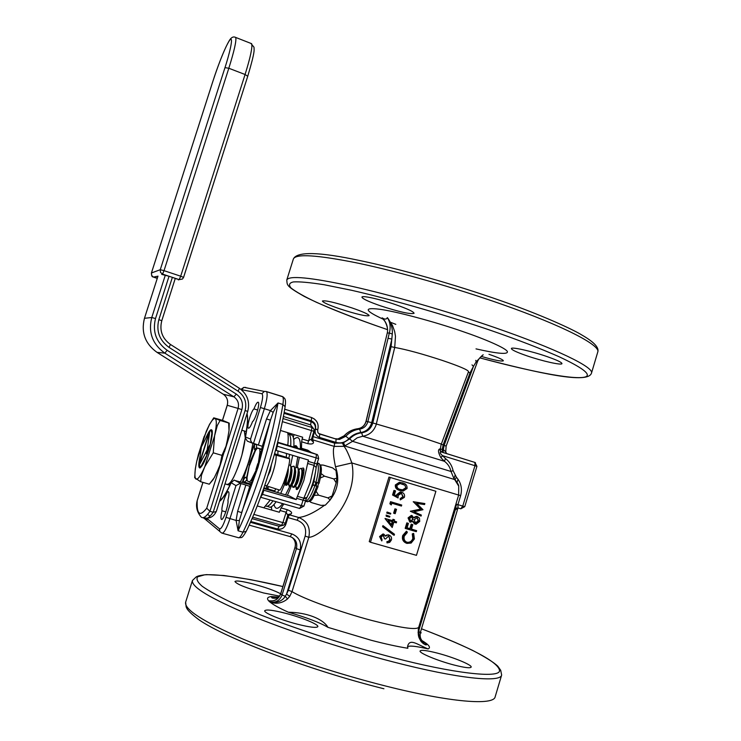 <?xml version="1.0" encoding="UTF-8"?>
<svg xmlns="http://www.w3.org/2000/svg" width="741" height="741" viewBox="0 0 741 741"><rect width="100%" height="100%" fill="white"/><g stroke="black" fill="none" stroke-linecap="round" stroke-linejoin="round"><path stroke-width="1.11" d="M211.843 433.392L209.944 445.832M211.731 432.744L212.315 432.188M207.415 453.964L200.283 467.83M212.315 432.679L211.806 433.152M211.759 432.92L212.315 432.411M207.295 454.057L206.452 454.029L209.87 445.322M209.684 445.119L207.156 449.852L209.805 431.197L211.074 430.215L211.676 432.466M209.546 431.086L201.404 446.934L199.079 464.301L209.546 431.086L210.926 430.336M198.884 464.172L199.681 467.451M199.894 467.951L199.079 464.301M209.805 431.197L199.32 464.45L200.283 467.515M199.403 464.505L200.153 467.895M199.524 464.551L207.137 449.898L206.452 454.029M295.955 446.564L297.076 446.851L295.955 446.564M268.075 487.921L267.019 487.43M274.763 490.94L275.68 488.93M265.889 506.084C267.631 506.937 269.993 505.186 272.984 500.814C269.993 505.186 267.631 506.937 265.889 506.084M277.588 492.524L278.829 489.838L277.588 492.524M288.823 458.457L289.601 454.418L288.823 458.457M290.676 446.119C291.139 439.682 290.583 435.727 288.99 434.235L287.86 433.744L288.99 434.235C290.583 435.727 291.139 439.682 290.676 446.119M267.121 506.288L268.603 506.705C270.113 507.918 272.225 506.807 274.93 503.352L276.115 501.713M280.737 493.432L285.137 482.975M290.62 465.274L292.732 455.354M293.788 447.064C294.242 440.626 293.658 436.662 292.056 435.171L290.463 434.689M287.619 432.624C288.342 435.402 288.397 439.608 287.786 445.248M286.526 453.501L286.313 457.243L289.657 458.846C289.926 465.116 283.47 485.92 279.922 490.162L264.815 485.327M263.963 487.81L274.855 490.968L274.55 491.644M270.243 500.027L263.833 507.817M277.968 450.936L277.856 454.752M289.657 458.846L274.318 454.724M247.077 477.426L245.836 477.26C245.188 477.065 244.28 478.269 243.122 480.863L244.752 482.234L244.456 482.919M256.914 448.5L255.988 448.342L254.506 449.555L255.534 450.426M261.721 449.62L257.396 447.999L255.478 450.519L249.198 466.293L247.077 477.371L247.124 480.853L251.421 482.826M249.458 482.15L251.384 479.705L256.627 469.146M303.328 475.444L301.504 479.825M300.438 483.354L299.985 485.466M298.855 478.232L297.345 483.206M296.743 488.393L298.419 487.717C301.068 483.021 302.448 477.426 302.56 470.915L301.059 468.377M299.336 475.129L297.613 479.52M295.779 485.605L296.381 488.291L297.697 487.504C300.411 484.003 303.477 469.599 300.948 468.34L298.78 469.099M299.623 469.183L298.91 469.979M292.121 484.521L292.723 487.217L294.047 487.411L294.742 486.642C297.382 481.919 298.762 476.296 298.882 469.794L297.41 467.284M292.723 487.217L294.02 486.429C296.715 482.919 299.799 468.507 297.289 467.256L295.113 468.034M288.934 482.956L289.055 486.152L290.361 486.346L291.056 485.568C293.695 480.807 295.075 475.176 295.196 468.664L293.742 466.2M289.055 486.152L290.333 485.355C293.01 481.835 296.104 467.414 293.621 466.163L291.435 466.978M286.656 479.01L285.961 485.049M285.285 481.845L285.378 485.077L286.665 485.281L287.369 484.484C290.009 479.696 291.389 474.045 291.509 467.534L290.074 465.107M285.378 485.077L286.647 484.271C289.305 480.742 292.408 466.311 289.944 465.07L288.888 465.015M283.053 484.142L283.673 483.401C285.498 480.363 286.841 475.944 287.721 470.146M315.796 485.55L316.555 482.53M315.082 485.327L315.833 482.317M303.875 469.766L303.264 470.266M303.81 469.266L302.8 469.822M288.184 468.275L288.323 469.053C288.054 475.166 286.962 479.501 285.044 482.067L284.618 481.65M291.824 469.229L292.01 470.174C291.75 476.259 290.657 480.585 288.731 483.141L287.193 484.734M288.657 479.825L289.648 476.546M295.251 469.738L295.687 471.295C295.437 477.352 294.344 481.659 292.417 484.216L290.889 485.79M292.232 481.261L293.464 477.195M294.881 473.981L295.742 472.508M299.188 471.443L299.364 472.406C299.123 478.436 298.03 482.734 296.094 485.281L294.585 486.846M302.615 471.961L302.856 477.482M313.702 481.594L312.989 484.707M267.983 475.824L270.335 470.665L271.401 464.839M257.396 447.999L261.786 449.231M258.09 464.44L259.915 452.408L261.425 451.139M270.335 470.665L269.678 470.47M251.959 481.585L251.384 479.705M255.932 469.637L257.803 463.644M259.915 452.408L259.822 449M240.408 481.743L241.501 479.77C247.068 468.349 250.847 456.206 252.829 443.34M233.554 477.463C230.497 483.234 228.247 485.54 226.82 484.392C230.803 484.725 235.842 474.962 241.918 455.113L245.197 438.45C243.557 451.584 239.676 464.588 233.554 477.463M252.848 443.35L247.299 441.108L245.252 437.774L244.326 430.975L243.307 430.66L244.326 430.975L245.484 437.033C247.67 425.834 248.189 418.026 247.04 413.608M205.285 439.385C208.786 431.067 211.074 428.131 212.139 430.577C212.547 432.383 212.232 435.754 211.204 440.682L209.953 445.795C206.137 458.762 202.775 466.154 199.875 467.979C198.412 467.747 198.44 463.968 199.959 456.623L200.033 456.289M212.287 431.623L211.583 431.892M198.681 453.436L196.782 461.143C194.633 471.295 194.337 477.26 195.893 479.038C197.727 480.02 200.691 475.917 204.785 466.728L214.575 435.893C216.687 425.519 216.872 419.739 215.112 418.535C213.13 418.128 210.166 422.435 206.22 431.457L196.782 461.143L195.281 469.007L194.688 477.732L200.644 481.724L201.487 475.176L204.785 466.728L213.241 452.807L214.575 435.893L217.28 425.575L220.096 420.471L213.741 417.831L222.745 420.425L229.238 423.148L220.096 420.471M209.768 423.88L203.386 438.635M199.811 466.33L199.959 467.015M213.241 452.807L221.967 455.372L220.077 464.829L217.706 470.489L214.344 477.593L209.295 484.206L200.644 481.724M209.295 484.206L213.362 479.307M228.682 423.074L229.015 430.66L227.459 439.737L225.996 446.212L221.967 455.372M501.648 675.042L500.703 670.29L497.785 666.178C493.895 662.435 485.531 657.184 472.675 650.413C458.133 643.521 441.062 636.315 421.472 628.785C472.091 648.143 498.119 662.028 499.554 670.448C500.37 678.941 451.602 672.985 393.286 657.638C352.494 647.05 300.281 630.545 259.637 614.558L233.248 603.369C219.03 596.598 208.666 590.883 202.163 586.233C197.551 582.213 196.041 579.073 197.625 576.822L204.581 574.84C218.975 573.812 249.384 578.675 282.886 586.548L250.56 579.61L223.986 575.507L206.563 574.627C196.902 575.581 196.56 576.933 196.18 576.933L192.447 580.509C191.132 586.844 210.222 598.357 249.708 615.049C288.703 631.11 344.546 649.403 393.249 661.945C457.836 678.663 500.555 682.915 501.648 675.042L495.164 696.809C493.784 705.682 450.704 702.477 385.931 686.101C337.09 673.828 281.219 655.368 242.335 638.798C202.969 621.532 184.074 609.324 185.639 602.174L186.148 606.898C186.797 607.787 185.991 610.102 199.144 619.902C226.2 638.612 310.108 670.373 383.921 688.769M273.17 412.404L270.456 410.588L278.023 402.965L273.17 412.404L270.465 420.156L257.998 467.247L241.557 512.652L237.639 511.29L245.855 485.022L249.782 486.337L239.371 520.515L238.083 530.797L236.101 520.46L239.371 520.515M327.985 627.358C322.937 618.689 306.394 612.409 288.379 612.223C306.635 617.54 319.834 622.579 327.985 627.358L371.334 640.307C385.626 644.031 397.797 646.68 407.846 648.264L407.643 646.069C409.912 638.334 416.674 644.161 428.103 648.949C416.164 646.143 409.291 645.42 407.494 646.782M268.622 600.84L269.993 602.081C276.347 604.276 282.182 603.23 287.508 598.95L289.74 596.348L292.028 591.596C302.726 598.543 339.73 612.029 371.769 620.467C400.761 627.914 416.414 630.193 418.73 627.294C417.183 636.704 419.656 638.575 420.416 640.317C420.721 641.595 424.788 645.318 426.473 644.855L425.167 643.105L426.177 643.318L422.166 640.863M440.302 449.379L439.57 449C437.792 449.917 438.246 452.825 440.923 457.725L442.479 455.632L445.452 458.549C449.463 461.578 452.01 465.626 453.094 470.665L451 471.48C450.083 467.265 447.897 463.875 444.461 461.31L362.71 436.227L361.673 432.818C367.388 431.92 371.093 428.631 372.806 422.963L391.081 346.677L392.295 334.006C392.823 329.319 390.952 321.844 387.358 317.62C386.441 319.491 384.709 319.566 382.161 317.843L384.783 321.168M372.806 422.963L417.396 435.977L441.321 444.072L468.516 371.63C468.229 369.991 459.429 366.221 442.118 360.348C421.962 353.772 406.161 349.474 394.721 347.446L376.122 424.806C373.77 431.355 369.296 435.162 362.71 436.227L357.19 437.829L352.559 441.321L349.622 438.95C352.966 435.412 356.977 433.365 361.673 432.818M387.497 329.643C360.821 320.492 337.164 311.387 316.518 302.328C304.634 296.724 296.187 291.982 291.157 288.11C288.416 284.896 289.185 282.84 293.455 281.923C299.549 281.543 309.812 282.488 324.243 284.748L351.595 290.287C394.268 300.031 450.232 316.472 492.283 330.931C517.885 339.823 540.087 348.39 558.89 356.643C581.555 367.258 590.66 373.918 586.214 376.613C578.119 380.457 537.596 373.381 479.798 357.875C539.92 373.492 588.002 384.264 591.475 373.14C594.384 367.471 556.611 348.918 494.562 327.541C447.814 311.377 392.285 295.363 351.827 286.295C310.618 277.375 288.934 275.272 286.776 279.987C287.452 285.072 285.137 285.563 304.162 296.363C323.743 306.246 351.521 317.343 387.497 329.643M476.009 348.881C497.776 353.79 508.224 354.68 507.353 351.54C505.964 348.187 485.198 339.119 461.754 331.181C435.282 321.974 395.611 311.248 379.42 309.229C363.275 307.256 364.6 310.609 383.384 319.288M285.544 613.279C273.096 610.121 266.158 609.269 264.741 610.723C263.472 612.742 280.839 619.958 297.336 624.181C309.766 627.294 316.602 628.118 317.833 626.645C318.936 624.533 301.68 617.438 285.544 613.279M280.644 593.782C275.059 590.762 266.232 587.576 254.154 584.251C242.65 581.268 236.24 580.351 234.953 581.509C236.685 584.204 246.225 588.021 263.574 592.957L279.57 596.125M437.236 653.08C426.853 650.431 421.138 649.727 420.101 650.978C418.767 652.941 437.968 660.916 454.316 665.085C464.644 667.687 470.257 668.373 471.165 667.113C472.323 665.038 453.205 657.184 437.236 653.08M253.978 408.902C255.877 404.03 257.322 401.817 258.313 402.261C260.184 403.437 255.256 420.008 252.561 421.573C250.838 426.038 249.467 428.252 248.457 428.224L248.3 428.122C246.466 426.909 251.301 410.579 253.978 408.902L257.683 410.042M221.374 519.348L221.337 519.311C220.651 518.283 220.892 515.44 222.031 510.799C220.911 506.955 226.941 489.569 228.608 491.839C229.275 492.821 229.043 495.609 227.922 500.203C229.108 503.889 223.115 521.386 221.374 519.348M225.829 511.864L222.031 510.799M330.375 499.582C337.989 489.69 339.693 478.742 335.488 466.756L351.836 462.949L458.651 495.062L458.716 486.152L453.696 477.964L451 471.48L352.559 441.321L344.046 446.323L334.302 446.406L334.626 443.174L342.398 443.025L344.046 446.323C346.167 448.898 348.761 454.446 351.836 462.949C359.58 499.786 321.613 537.003 308.802 537.327C310.701 527.583 307.302 520.96 298.586 517.459C305.246 516.912 313.832 512.911 324.336 505.445M390.266 477.519L370.472 542.255L369.24 541.597L388.979 477.074L435.893 491.274L388.979 477.074M301.624 468.525L303.264 467.969C306.209 469.729 299.234 491.487 296.391 489.412L295.631 485.763M297.428 496.35L303.847 498.211L303.041 500.184L296.622 498.322L303.856 480.501L308.089 461.356L314.471 463.264L316.138 457.892L276.671 446.026M293.732 439.478C298.53 435.087 300.744 438.283 300.364 449.046M299.383 457.354L297.326 467.265M395.787 304.708C379.957 299.216 361.895 295.205 361.932 297.122C362.377 298.762 368.573 301.661 380.513 305.829C399.39 311.952 410.57 314.443 414.071 313.304C413.774 311.757 407.68 308.886 395.787 304.708M546.877 356.523C531.177 351.067 511.225 346.64 511.383 348.566C511.633 349.891 516.746 352.281 526.721 355.754C542.088 361.071 561.91 365.526 561.956 363.609C561.808 362.349 556.787 359.987 546.877 356.523M352.012 307.932C335.08 302.467 325.216 300.161 322.409 301.031C322.9 302.411 328.689 305.014 339.767 308.83C356.421 314.212 366.211 316.481 369.129 315.647C368.768 314.332 363.062 311.757 352.012 307.932M390.877 322.409L395.814 324.345M481.187 356.375C494.303 360.163 501.694 361.636 503.352 360.802C503.139 359.709 498.341 357.542 488.958 354.3M391.081 346.677L394.721 347.446L395.472 336.238L394.657 331.542L392.434 325.327L387.358 317.62C390.192 322.094 390.85 327.226 389.331 333.033L387.376 333.042C388.201 327.263 386.459 322.196 382.161 317.843L384.477 320.686C384.653 320.788 388.83 327.531 387.219 333.191L366.026 421.286C364.757 425.519 362.071 427.983 357.968 428.696L357.82 428.715M472.008 364.887L473.48 366.36L470.007 372.927L468.331 372.121M475.759 360.348L476.185 361.803L473.48 366.36L444.174 445.304L443.34 449.509L445.749 452.01M482.576 355.134L476.185 361.803L477.195 362.451L446.128 446.165L444.174 445.304M392.295 334.006L389.331 333.033L367.851 421.703L366.147 421.314L387.219 333.191M387.988 338.285L391.878 339.072L371.723 422.62C370.037 428.242 366.378 431.549 360.765 432.54C356.125 433.133 352.17 435.189 348.881 438.7C345.204 442.46 340.869 443.692 335.877 442.386L336.081 439.07L318.658 433.494M440.923 457.725L444.461 461.31L445.452 458.549M334.895 438.691L337.942 438.959L344.065 435.838M453.687 477.964L458.716 486.152C458.855 485.272 457.642 483.113 455.048 479.668L344.973 446.045L343.491 442.692L349.622 438.95M313.934 429.502L315.129 429.873L313.045 436.588L334.626 443.174M282.997 418.545L311.905 427.437L313.684 428.854L310.683 424.889L311.025 421.638C314.61 423.204 315.981 425.945 315.129 429.873M348.881 438.7L345.815 436.273L339.526 439.422L336.006 439.033M470.007 372.927L443.127 444.971L442.303 449.185L440.302 449.287M335.877 442.386L319.454 437.366L319.732 434.059L336.081 439.07L339.526 439.422L337.942 438.959C340.906 438.357 342.953 437.31 344.093 435.81C347.918 431.744 352.54 429.372 357.968 428.696C352.596 429.382 348.011 431.753 344.204 435.819L345.815 436.273C349.641 432.188 354.244 429.799 359.635 429.122L357.968 428.706C362.173 427.983 364.896 425.519 366.147 421.314L366.026 421.286M335.488 466.756C333.163 455.743 332.774 448.953 334.302 446.406L312.683 439.811L313.045 436.588L312.332 436.366M311.479 439.126L312.683 439.811L313.489 442.108C313.573 443.868 311.674 444.396 307.802 443.674L301.633 441.803L301.485 448.259L307.691 450.13L311.276 452.492M283.886 503.945L281.089 507.937L287.304 509.715C290.963 511.188 292.287 512.531 291.278 513.735L289.407 514.838L288.11 514.754M441.46 452.019L440.654 451.158M441.775 452.093L441.488 452.019C439.469 451.964 439.802 453.168 442.479 455.632L474.962 465.709L474.916 462.43L441.969 452.177M439.57 449L440.469 451.315L441.71 452.075M291.945 484.697L287.406 495.368M282.654 503.593C278.153 509.586 275.272 509.873 274.031 504.445M294.121 434.606L293.251 437.246M280.469 430.447L302.68 437.218L302.124 438.996L308.293 440.867L311.516 438.987M301.633 441.803L302.124 438.996M308.247 451.399L301.717 449.416L301.485 448.259M301.717 449.416L277.653 442.192M275.559 450.213L308.488 460.078L308.089 461.356M296.622 498.322L296.233 499.61L263.175 490.042M263.713 488.504L289.194 495.886L296.233 499.61M257.247 505.936L279.366 512.253L281.089 507.937M270.289 507.159L271.447 507.483L271.78 510.086M271.447 507.483L271.734 506.538M311.396 439.311L311.572 440.404L313.489 442.108M298.586 517.459L297.085 520.201L287.916 517.588L289.407 514.838L298.586 517.459M287.536 515.949L288.295 514.495L291.278 513.735M285.331 523.072L287.814 515.375L286.137 512.235L287.304 509.715M282.377 421.629L313.897 431.308L313.98 429.687M442.09 452.195L442.303 449.185L443.34 449.509L443.127 452.519M250.569 484.688L234.925 480.501M250.56 439.024L250.829 441.034L252.097 442.84L258.35 445.054L266.519 418.952L270.456 410.588L260.424 407.522L250.56 439.024L245.484 437.033M266.519 418.952L270.465 420.156L262.295 446.304L258.35 445.054M245.855 485.022L240.918 483.586L234.184 480.066L240.918 483.586L229.923 518.719C226.551 528.75 223.838 533.548 221.8 533.094L219.781 531.482L219.558 528.87L207.035 518.533M418.73 627.294L458.651 495.062L460.652 495.646C462.44 488.625 461.022 482.493 456.41 477.241L455.048 479.668L453.696 477.973M289.74 596.348L286.554 594.069L288.397 590.281L292.028 591.596L308.802 537.327L305.153 536.076C306.839 528.333 304.153 523.044 297.085 520.201M262.295 446.304C259.832 460.448 255.664 473.795 249.782 486.337M420.981 640.576L420.369 640.243M273.003 600.877L268.677 600.849C266.575 598.478 267.418 597.051 271.215 596.551L278.885 597.116M219.512 501.351C222.772 499.063 226.653 492.858 231.155 482.734L234.184 480.066M231.155 482.734L235.962 485.614L239.982 483.447M370.472 542.255L416.451 555.342L435.893 491.274M419.786 639.214L425.167 643.105C423.787 642.938 421.99 641.632 419.758 639.168M441.386 451.945L474.916 462.43L476.926 466.348L474.962 465.709L462.764 506.103L457.929 504.658L458.012 507.955L455.252 508.4L454.353 509.428M252.033 518.626L279.19 526.295L283.497 525.249M284.915 524.119L285.822 524.359C284.275 528.129 281.552 529.695 277.671 529.046L250.782 521.479M287.508 598.95L285.285 596.283L286.554 594.069L300.188 549.942C301.744 542.153 298.975 536.817 291.861 533.937L290.194 536.623C295.566 538.753 297.65 542.745 296.428 548.609L300.188 549.942M279.922 510.456L286.137 512.235L282.914 522.618L285.405 523.146L284.387 524.693L279.19 526.295L277.671 529.046M457.901 507.928L455.178 510.104L419.11 629.452L418.897 631.869C418.508 637.269 420.907 641.085 426.094 643.299L426.14 643.308C429.724 646.022 430.382 647.903 428.103 648.949M235.962 485.614L226.024 517.348C223.337 525.304 221.189 529.148 219.558 528.87M241.205 389.59L261.906 393.73C263.24 394.897 262.749 399.492 260.424 407.522M421.888 640.53L424.167 641.938L422.648 641.363M420.564 640.141L420.101 639.789M420.193 633.296L421.175 632.86L420.536 631.888M277.041 597.904L272.79 596.931M272.225 601.016L268.677 600.849C274.411 601.729 278.431 599.386 280.728 593.847L280.663 593.726C278.421 599.136 274.55 601.535 269.029 600.923L272.234 601.016M393.971 490.385L395.555 490.894L393.971 490.385L392.554 495.016L398.056 497.961L392.554 495.016M400.622 498.878L403.299 496.961L401.455 493.293L402.817 496.776L400.14 498.684L400.307 499.888L400.14 498.684M401.863 492.311L400.233 491.922L396.731 494.608L396.537 495.924M390.998 501.87L401.733 505.047L390.526 501.676L389.886 503.769L391.257 504.954L390.359 503.963L390.998 501.87L390.526 501.676M395.425 509.021L396.528 509.345L394.944 508.826L393.619 513.161L394.101 513.374L395.425 509.021L394.944 508.826M386.598 515.291L389.868 516.412L386.126 515.078L386.283 516.301L386.126 515.078M387.534 512.235L390.794 513.365L387.061 512.031L386.746 513.05L387.219 513.254L387.534 512.235L387.061 512.031M385.579 518.626L393.036 520.803L393.434 519.497L394.536 519.812L392.952 519.284L392.554 520.58L385.042 518.617L392.193 527.499L385.107 518.413M394.536 519.812L394.138 521.118L396.611 521.84L394.156 521.053M383.032 526.971L383.356 525.897L382.893 525.675L382.569 526.74L393.675 535.095L382.569 526.74M379.577 536.54L381.772 540.939L379.577 536.54L382.986 533.955L383.857 534.261L382.986 533.955M383.523 535.28L384.422 538.698L383.319 535.234L381.152 537.077L382.087 539.93L381.772 540.939M388.969 536.215L389.794 539.476L388.636 541.199L386.876 541.662L387.034 542.921L386.876 541.662M389.395 535.243L388.108 534.798L385.487 535.687M384.088 534.344L383.384 534.029M403.113 483.058L399.408 482.252L395.333 484.938C395.083 487.698 396.324 489.43 399.047 490.144M406.92 531.454L407.291 532.529L404.271 536.113C403.558 539.189 404.558 541.291 407.281 542.412L407.976 542.56C410.625 542.625 412.404 541.319 413.311 538.642L412.765 534.104L413.663 533.409L414.404 538.948L411.135 543.06L406.902 543.403C403.549 542.051 402.317 539.485 403.187 535.734L406.92 531.454L406.429 531.223L402.706 535.502C401.854 538.855 402.845 541.319 405.67 542.894M413.663 533.409L412.265 533.881L412.82 538.411C411.913 541.078 410.134 542.384 407.485 542.319L406.253 541.977M407.337 523.081L408.43 523.396L406.846 522.859L405.179 528.342L405.67 528.574L407.337 523.081L406.846 522.859M408.43 523.396L407.068 527.879L410.357 528.833L411.718 524.35L412.811 524.674L411.45 529.148L416.637 530.658L411.468 529.074M412.811 524.674L411.218 524.137L409.856 528.602L407.096 527.805M417.646 516.662L416.433 516.301L413.895 517.385M412.311 515.717L411.292 515.412L408.059 517.894L409.773 521.979M412.663 521.59L414.673 524.035M410.866 511.475L421.055 509.262L413.784 501.898L424.862 503.565L413.283 501.703L420.545 509.067L410.375 511.271L421.055 516.097L410.375 511.271M270.02 602.081C277.153 603.091 282.238 601.155 285.285 596.283L282.071 595.023C279.746 600.608 275.698 602.952 269.919 602.053L270.02 602.081C273.262 604.776 279.385 608.157 288.379 612.223M454.233 509.827L419.684 625.46L419.11 629.452L418.22 629.563M418.044 632.268L420.49 632.045C419.378 637.492 421.073 641.178 425.556 643.123L422.379 641.085M426.094 643.299L424.148 641.938M395.555 490.894L394.379 494.738L397.019 496.183L396.731 494.608M397.213 494.793L401.326 492.107M401.807 492.293C404.086 493.163 404.947 494.849 404.382 497.35L400.307 499.888M403.299 496.961L402.817 496.776M401.455 493.293L398.26 495.303L398.056 497.961M393.036 495.201L394.453 490.57M389.886 503.769L390.359 503.963M401.733 505.047L401.427 506.057L391.794 503.213L391.257 504.954M396.528 509.345L395.203 513.698L394.101 513.374M389.868 516.412L389.646 517.116L386.283 516.301M390.794 513.365L390.581 514.069L387.219 513.254M385.042 518.617L385.515 518.839M393.036 520.803L392.554 520.58M393.434 519.497L392.952 519.284M396.611 521.84L396.305 522.859L393.823 522.136L392.193 527.499M383.356 525.897L394.481 534.261L394.147 535.326M380.031 536.771L383.449 534.187M383.857 534.261L385.672 536.225L386.969 535.261L386.496 535.03M386.969 535.261L388.617 534.9M389.081 535.132C391.183 536.039 391.943 537.679 391.359 540.05L389.72 542.356L387.034 542.921M387.348 541.903L388.636 541.199M389.108 541.439L390.266 539.717L389.794 539.476M390.266 539.717L388.553 536.113L385.524 539.013L384.422 538.698M395.814 485.114L399.89 482.428L402.65 482.91C405.772 483.558 407.254 485.411 407.078 488.495L403.104 491.098L400.307 490.579C397.167 489.996 395.666 488.171 395.814 485.114L395.333 484.938M402.65 482.91L402.159 482.743M407.281 542.412L406.79 542.171M413.311 538.642L412.82 538.411M412.765 534.104L412.265 533.881M403.187 535.734L402.706 535.502M410.357 528.833L409.856 528.602M411.718 524.35L411.218 524.137M416.637 530.658L416.322 531.668L405.67 528.574M417.526 516.625L419.462 518.126L419.721 521.451L415.877 524.406L413.043 521.219L410.292 522.21L408.55 518.107L411.792 515.625L414.034 517.968L417.026 516.412M408.55 518.107L408.059 517.894M412.292 515.717L411.801 515.504M410.912 511.327L410.421 511.123M421.055 509.262L420.545 509.067M413.737 502.046L413.237 501.852M413.784 501.898L413.283 501.703M424.862 503.565L424.556 504.575L416.59 503.38L423 509.706L414.024 511.744L421.36 515.078L421.055 516.097M388.052 520.451L391.693 525.184L392.721 521.812L388.052 520.451M400.612 489.56L403.058 490.033L405.994 488.124L404.892 485.16L400.029 483.512L396.926 485.411C396.917 487.782 398.149 489.162 400.612 489.56L399.455 489.171M409.634 518.478L410.607 521.201L413.061 519.441L411.95 516.718L409.634 518.478M414.163 519.737L415.627 523.294L418.637 521.118L417.239 517.644L414.163 519.737M392.23 521.673L391.304 524.684M404.892 485.16L405.994 488.124M405.503 487.948L402.567 489.847L400.131 489.384M402.622 484.012L404.41 484.985M413.061 519.441L410.208 521.006M411.848 516.69L412.561 519.228M418.637 521.118L418.137 520.904L415.136 523.081L415.627 523.294M417.211 517.635L418.137 520.904M222.328 458.549L206.72 508.206L209.935 511.318L213.186 512.235L245.095 410.56C247.059 402.53 244.734 396.092 238.12 391.239L169.022 347.381C159.417 340.36 156.027 331.107 158.852 319.63L172.366 277.356M169.041 276.254L155.508 318.556C152.285 331.681 156.166 342.259 167.151 350.289L236.305 394.11C241.603 397.991 243.465 403.15 241.89 409.578L209.935 511.318C206.1 516.764 203.229 518.709 201.302 517.162M216.122 511.799C213.436 516.885 209.49 518.913 204.294 517.885L204.47 518.042C206.424 519.608 209.333 517.663 213.186 512.235L216.252 511.614L216.437 510.938M201.126 516.996C197.106 512.235 195.735 506.983 197.023 501.259L202.978 482.391M317.037 482.678L316.101 485.651M317.722 486.365L318.713 483.16M323.391 465.116L320.501 464.968L323.391 465.116L332.579 467.867L336.016 470.526L336.877 478.177L333.783 478.918L324.493 476.157L321.103 473.582M320.705 465.404L322.14 464.94M320.381 477.973L324.493 476.157M333.783 478.918L336.173 482.808L332.125 495.933L327.93 497.887L318.611 495.173L316.222 491.44M314.388 495.321L318.611 495.173M327.93 497.887L330.143 500.008L325.318 505.177L321.001 505.362L311.776 502.685L309.738 501.268M309.525 501.388L310.896 502.342M336.173 482.808L336.877 478.177M330.143 500.008L332.125 495.933M303.532 498.86L306.163 498.156M307.135 497.054L312.906 484.994L312.276 484.697M312.656 484.605L318.074 486.531L312.906 484.994M313.295 481.409L313.925 481.696L316.138 467.923M313.925 481.696L319.047 483.206M250.884 484.012L244.752 482.234L247.012 479.399L246.623 477.686L250.115 461.504L255.312 449.898L256.747 448.694L255.988 448.342L256.516 448.342L256.562 444.517M274.485 454.14L276.05 454.789C277.125 461.328 270.632 482.178 266.26 486.189M286.378 457.299L274.587 453.779M242.464 482.335L243.122 480.863M246.929 479.362L245.836 477.26M256.006 444.35L254.45 444.637L254.506 449.555M254.598 443.933L254.45 444.637M254.432 443.878L242.4 482.317M249.736 464.44L249.106 464.755M250.115 461.504L250.449 462.162M246.91 466.987L245.095 473.573M246.364 431.586L241.835 430.215M176.83 278.996L172.542 277.421L179.183 279.626L178.257 279.885M250.875 43.386L254.006 47.211C253.922 50.055 255.738 49.397 247.735 76.277L245.076 74.498L180.693 276.198L183.573 277.421L247.735 76.277L183.555 277.384M182.443 279.042L183.573 277.421L182.443 279.042L179.183 279.626L180.693 276.198L164.03 270.66L228.821 68.255L245.076 74.498C250.467 57.187 252.653 46.915 251.634 43.682L235.731 37.448C236.555 40.616 234.258 50.888 228.821 68.255L224.977 67.635L160.26 269.705L164.03 270.66L162.548 274.105L169.217 276.319L161.695 274.392L162.548 274.105L160.491 272.355L160.26 269.705L151.433 272.984L212.963 81.084M235.045 37.189L235.731 37.448C233.545 36.309 231.507 37.18 229.608 40.079C225.097 47.507 219.549 61.151 212.973 81.01L151.414 273.003L151.655 275.504L153.554 277.143M157.249 278.366L153.609 277.162L154.387 276.893L157.259 278.32M172.542 277.421L169.217 276.319M213.01 80.954C216.085 70.988 225.005 46.488 229.905 39.921C234.23 35.272 228.673 56.548 224.977 67.635M154.387 276.893L157.648 276.236M161.695 274.392L163.094 274.559M285.128 406.726L282.877 404.475L278.023 402.965C274.652 423.028 269.307 444.878 261.971 468.544C254.543 492.172 246.577 512.929 238.083 530.797L243.011 532.177C240.881 536.493 239.25 538.309 238.13 537.623L222.374 533.251M246.512 415.293L247.374 415.33M295.965 467.321L297.799 456.873L295.955 467.33M297.687 448.24L296.048 445.647L294.158 446.017M289.796 486.383L285.554 494.831L289.805 486.383M293.371 258.98C297.021 251.31 319.121 251.829 359.654 260.526C399.853 268.863 455.178 284.59 501.666 301.003C541.125 314.814 572.636 329.245 581.954 335.071C594.032 342.027 599.302 347.677 597.755 352.04C600.942 345.445 563.503 325.901 501.629 304.208C455.011 287.795 399.51 271.947 358.95 263.351C317.63 254.96 295.77 253.505 293.371 258.98L286.776 279.987M316.175 467.59L316.185 467.488C314.749 478.223 311.665 488.208 306.922 497.443L303.847 498.211L310.284 482.4L314.008 465.385L307.626 463.468M441.488 452.019L440.469 451.315L440.302 449.342L441.173 444.091M342.398 443.025L343.491 442.692M283.988 413.293L311.025 421.638M319.454 437.366C315.925 435.847 314.545 433.142 315.323 429.261L315.416 428.946C316.194 425.065 314.814 422.361 311.276 420.823L284.146 412.441M443.127 444.971L441.284 444.192M360.765 432.54L359.635 429.122C363.859 428.4 366.591 425.927 367.851 421.703L371.723 422.62M307.802 443.674L311.489 430.567L311.905 427.437L310.683 424.889L283.395 416.488M314.397 419.008L311.507 417.507L284.711 409.208L311.22 417.442M311.276 420.823L311.581 417.554C316.926 419.869 319 423.917 317.787 429.687L315.323 429.261M315.416 428.946L317.787 429.687M317.602 429.975L317.908 432.559L319.39 433.939M277.551 442.618L316.37 454.326L307.932 451.288L307.691 450.13M474.842 462.384L475.398 462.643M455.011 475.435L454.057 478.584M221.105 499.341L220.383 498.582M453.094 470.665L456.41 477.241M276.273 450.426L277.958 442.757L316.435 454.363C317.398 454.029 318.13 455.437 318.63 458.596L316.138 457.892L316.37 454.326L317.62 455.039M287.193 517.394L287.916 517.588L285.822 524.359M250.43 522.285L291.861 533.937M288.397 590.281L305.153 536.076M252.653 517.181L281.524 525.341L282.914 522.618L253.83 514.384M303.81 506.103L299.596 508.465L260.943 497.35M455.919 504.093L457.929 504.658L460.652 495.646M458.003 479.223L457.058 482.345M456.604 504.269L455.734 507.15M263.861 490.236L262.564 494.386L261.703 494.145M299.596 508.465L301.365 505.584L262.564 494.386L260.563 497.257M281.348 396.305L282.608 396.694C283.451 397.621 283.544 400.214 282.877 404.475C276.745 443.127 259.665 497.961 243.011 532.177L246.225 531.38C262.564 497.878 279.162 444.554 285.137 406.661C286.258 398.26 284.637 398.436 282.608 396.694L266.528 391.665C267.779 393.869 267.056 399.547 264.352 408.708L253.441 443.581M282.395 396.546L283.303 397.065M295.418 446.397L296.437 446.388M314.471 463.264L314.008 465.385L316.185 467.488L316.972 463.959L314.471 463.264M301.365 505.584L303.041 500.184L305.57 500.786L303.903 506.168L301.365 505.584M292.019 537.364C295.094 540.087 296.094 543.514 295.029 547.645L296.428 548.609L282.071 595.023L280.728 593.847L294.946 547.553L280.663 593.726M249.161 525.119L290.194 536.623M305.477 500.712L306.876 497.535M316.87 463.912L318.63 458.596M458.012 507.955L460.782 508.789L462.764 506.103L464.755 506.659L476.926 466.348M464.755 506.659L460.837 508.798M266.288 391.507L282.21 396.481M248.513 388.238L243.946 387.321L241.723 389.451M245.03 387.534L245.679 387.358M208.471 519.719L202.96 517.672M208.434 519.691L204.405 518.561L204.025 517.811M219.725 531.362L204.442 518.598M237.639 511.29L236.101 520.46L226.024 517.348M266.158 391.461L264.296 391.424L266.158 391.461M455.224 508.419L454.603 509.928L455.178 510.104L456.234 507.937M261.906 393.73L264.296 391.424L243.946 387.321L240.908 389.358M203.321 517.616L204.294 517.885L203.905 517.422M169.022 347.381L170.449 344.454C162.205 338.461 159.306 330.56 161.76 320.733L175.284 278.384L161.788 320.723L158.852 319.63M239.343 388.238L170.486 344.482L239.343 388.238M238.12 391.239L239.408 388.303C247.346 394.101 250.125 401.798 247.744 411.385L247.679 411.366M245.095 410.56L247.744 411.385L216.372 511.346M241.89 409.578L238.083 408.421L224.477 451.723M236.305 394.11L233.897 396.843C237.889 399.742 239.278 403.595 238.083 408.421L227.255 405.29C228.404 400.668 227.061 396.972 223.236 394.203L223.189 394.166M167.151 350.289L164.845 353.151L233.897 396.843L223.236 394.203L156.981 352.336C145.125 343.768 140.947 332.413 144.476 318.287L157.981 276.124L144.458 318.297L151.766 317.519C148.08 332.301 152.433 344.176 164.845 353.151L157.018 352.364C145.106 343.741 140.929 332.403 144.458 318.297M155.508 318.556L151.766 317.519L165.326 275.124M222.513 420.351L227.255 405.29M207.619 514.337L209.944 516.227M206.72 508.206C199.829 516.996 196.652 514.513 197.189 500.768M305.412 501.277C308.265 500.657 311.424 495.451 314.897 485.651M305.625 501.268L306.542 501.537C309.349 502.491 312.776 497.378 316.824 486.216M315.925 482.345C318.63 472.174 319.084 465.728 317.259 463.005M317.843 482.91C320.603 472.508 321.001 466.033 319.047 463.477L318.065 463.181M266.389 487.245L268.409 487.828M211.741 432.79L212.315 432.235M297.104 446.906L293.871 445.925M292.056 435.171L287.888 433.902M274.596 453.742L286.313 457.243M254.395 443.868L242.363 482.308M301.661 468.553L300.948 468.34M298.002 467.469L297.289 467.256M294.344 466.376L293.621 466.163M290.667 465.283L289.944 465.07M299.41 486.559L299.327 486.096M288.777 485.188L288.444 483.438M291.917 466.515L291.435 467.006M285.109 484.142L284.776 482.345M288.323 469.053L288.175 468.303M285.044 482.067L283.479 483.678M292.01 470.174L291.509 467.534M295.687 471.295L295.196 468.664M299.364 472.406L298.882 469.794M303.041 473.527L302.56 470.915M299.179 486.957L298.28 487.902M229.895 485.272L227.848 484.688M198.125 455.419L204.164 436.458M209.064 425.214L213.741 417.831M200.579 467.59L199.875 467.979M225.949 446.36L220.253 464.375M229.015 430.66L229.238 423.148M151.414 273.003C151.581 275.847 152.1 277.134 152.979 276.884M296.974 446.693L297.613 448.212M597.755 352.04L591.475 373.14M477.195 362.451C477.936 359.876 479.936 357.319 483.197 354.782M446.128 446.165L445.73 451.899L446.638 453.612M301.652 449.379L308.432 451.464M311.415 439.524L313.897 431.308M220.142 499.332L221.244 499.221M296.78 489.468L296.243 489.319M238.797 537.781C241.659 536.929 241.297 539.837 246.225 531.38M278.69 597.348C278.06 598.117 272.253 598.784 271.623 597.515L272.947 596.903M231.377 482.011C223.273 499.554 220.586 499.888 219.957 499.916M247.262 415.988C247.976 418.387 247.309 425.649 245.252 437.774M294.946 547.553C295.854 544.32 295.363 541.402 293.473 538.818M457.984 507.946L420.49 632.045M204.405 518.561L203.015 517.663M400.233 491.922L400.724 492.107M400.26 498.693L400.742 498.888M388.108 534.798L388.58 535.03M399.408 482.252L399.89 482.428M407.485 542.319L407.976 542.56M416.933 516.514L416.433 516.301M411.292 515.412L411.792 515.625M192.447 580.509L185.639 602.174M403.058 490.033L402.567 489.847M410.866 521.247L410.375 521.034M415.997 523.368L415.497 523.146M226.82 484.392L224.995 483.864M161.788 320.723C159.324 330.569 162.233 338.489 170.495 344.491M224.764 395.398C227.422 398.213 228.237 401.502 227.209 405.271L222.457 420.342M202.923 482.382L197.06 501.018M307.515 501.824L310.803 500.444C311.572 500.962 313.989 496.322 318.074 486.531M317.278 462.949L319.047 463.477L321.075 466.598C321.344 468.72 322.187 470.618 319.093 483.234"/></g></svg>
